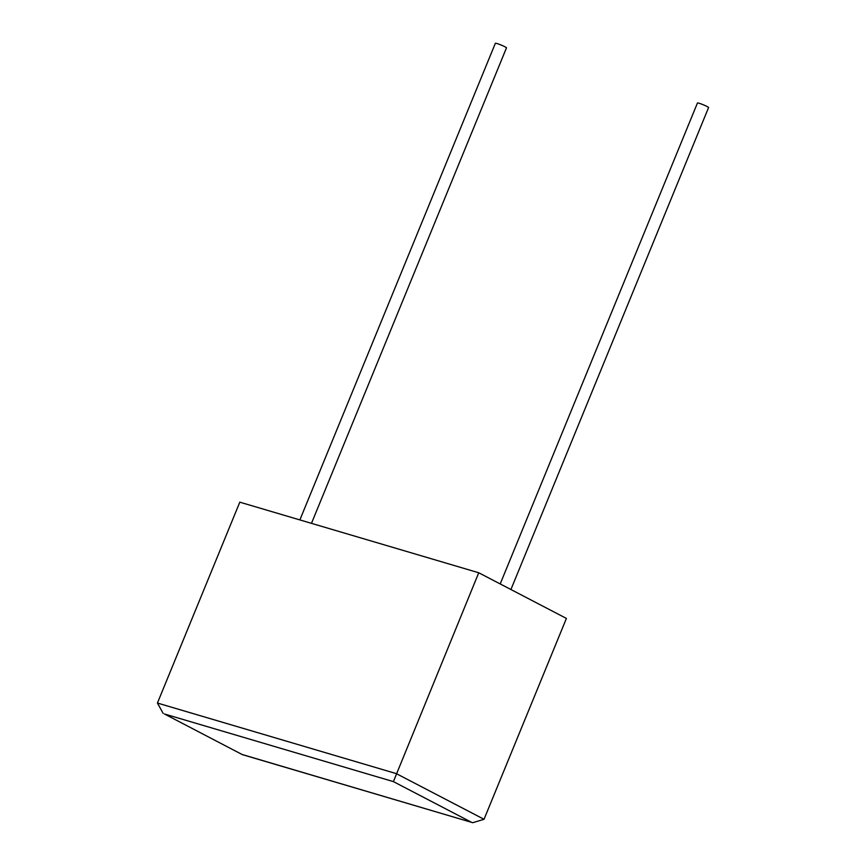 <?xml version="1.0" encoding="UTF-8"?>
<svg xmlns="http://www.w3.org/2000/svg" width="866" height="866" viewBox="0 0 866 866"><rect width="100%" height="100%" fill="white"/><g stroke="black" fill="none" stroke-linecap="round" stroke-linejoin="round"><path stroke-width="1.3" d="M510.918 589.519L708.572 107.579A6.019 0.585 -157.7 0 0 705.27 105.63A6.019 0.585 -157.7 0 0 699.111 103.26A6.019 0.585 -157.7 0 0 697.444 103.011L500.202 583.933M299.874 519.914L495.352 43.3A6.019 0.585 22.3 0 1 497.019 43.549A6.019 0.585 22.3 0 1 503.178 45.93A6.019 0.585 22.3 0 1 506.48 47.868L311.479 523.345M163.154 713.378L157.428 703.04L239.806 502.172L478.736 572.762L393.402 781.619L164.432 713.974L242.383 754.643L164.432 713.974M242.372 754.557L472.749 822.7L484.029 819.29L566.407 618.421L478.736 572.762M157.428 703.04L396.347 773.63L484.029 819.29M471.342 822.202L393.402 781.619M472.749 822.7L242.383 754.643"/></g></svg>
